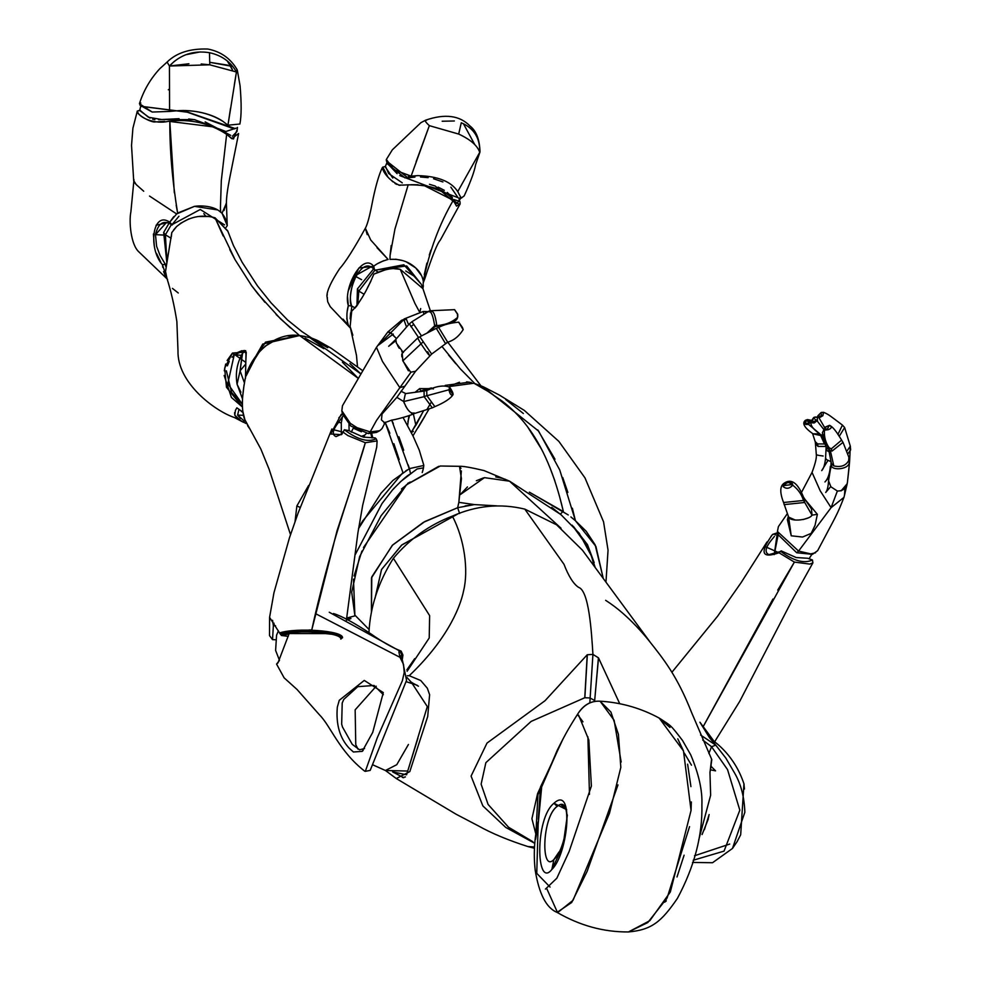 <?xml version="1.0" encoding="UTF-8"?>
<svg xmlns="http://www.w3.org/2000/svg" width="981" height="981" viewBox="0 0 981 981"><rect width="100%" height="100%" fill="white"/><g stroke="black" fill="none" stroke-linecap="round" stroke-linejoin="round"><path stroke-width="1.47" d="M737.025 841.784L740.68 834.77L743.941 784.04L744.469 789.031M700.593 735.027L715.762 745.155L709.496 737.687L699.919 722.237M693.187 860.251L724.039 851.128L739.821 810.183L727.534 769.595L711.568 746.725L715.762 745.155L725.83 758.068L734.683 773.2C740.925 783.991 744.309 797.013 744.849 812.256L732.476 848.455L712.537 862.728L692.5 862.446M708.858 753.494L711.568 746.725L702.739 740.042M711.078 766.333L715.566 770.858L710.33 769.791M772.954 599.011L703.058 726.811L794.389 562.088L809.816 564.087L812.906 562.849L792.734 599.084L739.686 701.415L714.659 741.759M743.108 654.327L703.07 726.835L772.403 600.053M422.725 471.088L423.485 467.888L417.121 468.955L410.549 473.811L409.42 468.611L423.755 465.472M423.473 467.986L422.235 472.572M382.014 503.56L355.306 554.51L382.001 503.56L392.216 490.304L382.014 503.56M355.343 615.749L346.759 618.042L350.953 618.545L346.685 620.102M361.866 522.272L358.494 528.661L380.996 493.235L392.976 480.396L409.42 468.611L410.549 473.811C406.698 475.822 400.591 481.328 392.216 490.304L394.288 487.949M327.74 347.715L309.604 337.513L317.991 340.726L331.247 348.304L362.786 370.732M409.42 468.611L408.133 464.786M403.694 450.254L398.911 436.79M393.32 423.571L391.701 420.113M290.511 534.657L269.052 469.114L260.836 449.016L244.343 418.728C241.645 410.033 241.755 397.71 244.661 381.768C248.279 356.434 273.944 331.271 299.781 335.661L309.604 337.525L360.836 373.896L349.935 363.546M423.78 465.153L419.267 450.156L413.111 436.177L403.105 417.55M407.017 470.083L405.68 470.966M391.689 420.113L409.261 468.746M399.169 459.599L393.896 443.743M389.862 433.259L385.19 422.419M358.151 378.261L342.381 362.173M323.889 348.684L305.054 338.187M402.517 473.063L362.332 521.414M309.604 337.525L299.781 335.661L358.139 378.274M385.128 422.296L403.007 472.793M308.598 485.497L296.863 505.988L295.048 521.549L296.863 505.988L308.598 485.497M316.986 340.211L312.203 338.286M299.781 335.661L287.948 336.017M277.648 338.862L264.895 346.33M257.549 353.626L246.194 375.76M300.186 507.422L296.863 505.988L300.186 507.422M244.048 384.908L242.528 397.894M242.932 411.824L245.25 421.217M247.568 425.619L249.652 428.672M400.371 481.794L412.106 472.719M414.301 471.088L417.121 468.955M407.63 483.425L410.291 481.99L401.474 489.004M787.363 519.574L791.226 535.81L802.519 537.036L811.189 533.382L815.052 525.326L817.369 514.326L805.009 499.464M825.095 427.238L822.36 432.829L828.565 448.955L830.355 450.671L833.813 465.914L831.385 463.473L828.553 480.776L830.882 486.784L837.369 491.04L831.103 507.643L798.583 551.077L777.418 531.481L778.399 526.601L787.289 513.701M815.567 552.781L810.711 553.885L798.583 551.077L796.695 552.732L812.44 554.351L817.639 550.684C836.621 514.645 836.585 516.251 843.954 497.367L831.103 507.643L820.288 490.966L812.035 472.401L801.269 492.83M830.306 467.103L830.367 466.331M831.042 461.708L826.615 459.672L831.042 461.708M819.54 455.515L823.145 456.006M812.035 472.401C815.26 463.768 816.695 457.894 816.327 454.779L818.73 455.38M795.027 519.942L788.626 517.11L783.561 502.505L803.451 500.482L803.562 497.293L811.483 508.931L812.01 515.148L817.369 514.326M791.226 535.81L788.626 517.11C791.189 522.566 809.975 519.599 812.01 515.148L811.459 515.81M784.101 504.626L804.543 502.493L804.359 498.52M843.022 442.37L848.884 457.293L848.7 460.592C845.855 465.705 840.901 467.483 833.825 465.914M848.896 457.342L849.239 462.664C848.553 470.218 828.835 470.868 831.765 464.185M837.774 491.125L837.369 491.04C842.434 491.027 845.647 488.832 846.995 484.455L847.437 482.272M825.99 446.465L817.982 446.404L815.444 443.412L815.211 441.609L817.59 443.915L817.982 446.404M791.348 484.675L792.501 485.448C789.398 488.746 786.296 489.127 783.169 486.637L784.739 483.363C789.031 480.862 791.655 481.45 792.611 485.141L792.746 485.178C792.207 481.389 789.46 480.764 784.506 483.314L783.169 486.637L784.15 485.546C786.787 481.965 789.19 481.659 791.385 484.626L784.15 485.546M830.355 450.671L832.084 451.052L843.01 442.37M839.184 436.435L844.629 427.532L850.319 446.183L850.625 449.899L847.682 454.129M831.079 461.892L830.809 468.611M848.639 471.039L848.81 469.973M825.119 443.976L817.59 443.915M829.031 451.677L827.032 450.647L826.076 448.194L825.573 458.201L826.603 459.672M827.032 450.647L826.1 446.895M824.53 444.123L820.705 435.539L822.458 434.558M812.893 433.823L820.717 435.552M828.172 447.238L831.287 448.857L841.612 440.101M825.279 427.091L829.386 425.362L827.326 429.077C823.868 428.832 824.285 427.716 828.577 425.705L829.693 425.398C832.121 427.042 831.581 428.489 828.087 429.739L824.739 429.727L825.229 427.127L829.436 425.362M849.656 460.727L850.319 446.183L846.64 451.456M828.577 449.004L826.873 448.047M822.36 435.871L823.611 437.293M805.426 420.383L805.585 420.248C803.856 423.682 804.8 425.043 808.43 424.307L810.784 421.842L808.43 424.307L819.699 433.7M805.867 420.616L807.682 419.598L810.784 421.83L809.656 422.014C806.554 424.258 805.278 423.804 805.818 420.653L809.656 422.014M807.289 419.61L805.462 420.285C801.759 423.105 804.236 427.593 812.893 433.774L819.196 433.921M827.326 429.077L828.074 429.739L824.481 430.132C823.93 436.95 825.646 443.056 829.632 448.464M813.58 418.065L816.327 420.309C812.513 422.578 811.594 421.83 813.58 418.065L814.267 417.256L817.136 417.293M816.327 420.309L817.553 420.248L814.291 422.455C810.98 423.056 810.797 421.413 813.727 417.526C810.821 421.977 806.774 425.08 822.115 435.687L823.182 436.226M805.609 420.236C804.162 423.596 805.058 424.834 808.295 423.951M844.629 427.532L842.434 425.092L837.884 434.485M820.876 412.891L821.784 412.339L820.876 412.891L821.661 415.552C817.59 417.244 817.308 416.361 820.815 412.915L823.55 412.314L822.875 415.736L819.123 417.428L817.811 415.858L820.974 412.67M814.034 417.354L813.641 418.041M821.661 415.552L822.863 415.736L819.049 417.918L824.653 427.593M828.626 425.717L829.693 425.386M832.084 451.052L831.275 448.869M827.927 460.481L821.698 470.635C823.648 468.636 824.935 464.479 825.573 458.152L825.573 458.201M812.01 515.148L803.525 500.384M845.009 487.913L844.506 495.086L847.216 483.707L841.073 490.88M808.074 517.956L803.206 519.55M796.695 552.732L777.884 534.449L777.418 531.481M368.292 433.553L370.18 431.898L357.047 427.679L350.315 423.351L341.829 410.769L342.394 413.908L350.806 426.024L368.292 433.553L376.434 432.425L379.696 430.733L382.014 428.611L385.275 422.222M447.63 342.234L431.652 354.067L419.88 336.826L417.648 338.028L402.185 353.074L402.835 360.885L410.855 372.375L399.856 387.667L382.492 361.486L376.471 347.311L342.467 405.742L341.829 410.769M370.168 431.91L379.696 430.733M384.429 422.639L381.437 419.893L382.05 413.994L396.876 397.354L403.694 401.548C407.225 410.242 410.72 414.031 414.178 412.94M424.086 391.076L405.374 393.639L403.694 401.548L424.148 396.667L424.062 391.088M396.888 397.354L415.588 371.247L410.475 372.24M413.761 413.749L411.407 413.222M407.838 409.641L405.533 405.962M404.197 403.13L403.694 401.548M408.403 370.806L402.615 360.199M401.867 356.888L401.732 354.349M402.676 352.571L401.756 351.284M399.279 348.28L397.563 345.508M409.347 323.84L395.772 339.438L396.41 343.203L395.637 339.684M396.508 338.568L392.866 335.134M391.591 333.699L387.887 331.909L376.471 347.311M417.648 338.028L420.751 343.46C428.856 355.502 431.174 358.261 427.679 351.762M452.817 393.369C451.064 388.586 450.021 387.311 449.715 389.567L453.014 394.779L449.911 387.544L448.991 389.898L449.531 387.201C444.135 384.908 436.533 386.024 426.735 390.536L426.858 395.601L424.148 396.667L432.302 407.838L413.467 413.835M426.858 395.601L434.877 406.637L432.339 407.814M387.986 331.836L390.916 332.718L396.459 338.617M387.936 331.872L401.585 320.284L401.621 321.817M401.597 320.272L403.951 319.463M416.925 313.895L404.098 318.972M436.312 328.328L438.642 327.433L447.618 342.124L445.533 343.62L436.312 328.328L419.807 336.79M453.014 394.779L453.063 394.57C453.247 393.356 452.204 391.014 449.911 387.544L449.715 387.385M449.739 389.641L448.991 389.886C449.911 394.203 451.26 395.821 453.001 394.779M458.777 322.209L463.118 329.604L458.691 322.173C450.549 322.884 443.878 324.637 438.654 327.433M462.37 327.985L463.167 329.15M406.208 318.114L403.829 319.585L406.551 326.992M411.885 321.805L409.359 323.853L418.507 337.464M427.115 332.964L434.669 325.864C433.124 315.735 431.211 311.063 428.942 311.835M431.26 311.529C433.467 310.707 435.27 315.085 436.655 324.662L436.484 325.631C444.92 325.14 451.959 322.381 457.612 317.366L457.489 317.77C456.803 320.922 452.118 323.178 443.4 324.552L434.534 326.832M403.89 320.407L406.257 318.899L408.574 324.699M423.927 314.202L423.228 311.492L425.239 311.48L425.693 313.123M457.416 314.067L457.612 317.366L457.416 314.067L454.939 310.278M457.698 314.288L457.808 315.318M423.228 311.492L406.208 318.126L406.257 318.899M412.253 322.124L421.487 335.894M413.418 324.65L410.88 326.673M396.41 343.203L403.363 352.559M370.18 431.898L376.496 420.469L399.843 387.679L404.282 386.355M594.94 566.687L587.46 544.627L573.395 526.417L587.46 544.627L594.155 562.579M473.921 383.24L482.824 386.588L473.933 383.228L488.06 391.407L501.781 400.849C511.175 407.875 519.587 416.3 527.018 426.085C542.861 446.698 554.976 475.209 563.376 511.604L529.36 492.168L568.257 514.939M424.994 416.079L418.065 427.753M471.42 382.59L466.613 381.83M459.464 382.247L450.205 385.778M562.64 508.55L559.354 495.748M554.805 480.702L549.642 466.833M541.218 448.709L527.668 426.943M510.917 408.366L490.696 393.087M570.893 516.938L575.442 520.764L572.352 508.207M487.667 388.979L482.836 386.588L538.643 431.137L559.734 469.948L575.442 520.764L586.197 531.261L595.173 544.896L603.082 577.711L595.908 546.417L575.442 520.764M567.852 492.437L562.714 477.502M554.988 459.231L537.772 429.923M523.364 413.504L505.755 399.561M412.964 435.858L429.151 408.905M448.795 386.612L473.933 383.228M560.384 514.179L563.033 511.346L560.384 514.179M357.452 366.342L356.495 355.465L350.131 326.501L351.664 311.222C359.218 303.754 366.612 291.394 373.859 274.128C384.895 269.052 393.688 267.445 400.248 269.321L414.914 303.387L400.248 269.321L422.934 288.659L430.352 310.707M455.785 363.73L448.452 354.877M441.928 346.428L460.383 368.93L474.264 383.007M469.445 382.185L445.202 385.386L469.421 382.185M431.382 402.051L426.845 409.666M414.914 303.387L419.929 312.743M415.245 392.204L419.635 388.611L420.812 391.1L422.137 391.321L420.162 391.554L420.812 391.1L419.635 388.611L432.339 388.66L419.635 388.611L415.233 392.204M411.456 432.376L423.669 410.683L411.701 431.677L411.456 432.376L413.332 431.444M356.495 355.441L350.119 326.501L352.841 335.22M422.983 288.855L421.585 284.968M414.988 276.642L405.729 270.989M370.928 281.118L367.568 287.556M362.185 297.451L356.091 306.918M415.907 425.362L413.369 413.957L415.907 425.362M428.268 389.114L425.092 390.904L431.738 388.488M409.592 415.38L407.863 421.72L409.592 415.38M431.799 388.844L431.382 387.9L421.205 390.83L431.382 387.9L432.229 388.697M358.825 291.099L357.415 288.917L358.825 291.099L357.746 304.625L358.825 291.099L374.852 270.302L358.825 291.099L363.988 294.202L358.825 291.099M400.248 269.321L394.46 268.745M385.876 269.628L373.859 274.14M395.466 266.967L396.986 268.855M351.689 311.21L350.131 326.489M419.77 312.461L420.69 308.561M361.915 551.04L354.067 575.982M353.479 579.146L354.877 615.136M438.728 466.306L406.526 484.749L363.473 547.557M458.532 503.829L457.649 507.717L424.883 521.512L392.277 545.35L371.468 577.919L371.431 612.058L371.787 576.902L392.633 545.019L423.473 522.297L457.649 507.717L458.85 502.346L474.35 504.577M467.459 486.932L460.114 494.718L484.467 477.649L509.519 481.193L483.915 470.537C470.831 467.459 462.701 466.049 459.513 466.318L461.426 478.654L458.85 502.346L461.352 470.954M369.003 629.459L354.803 615.026L351.701 592.242L359.622 556.656L381.119 515.687L406.232 484.97L440.248 466.012L459.513 466.318M474.105 504.614L465.08 505.938M504.847 479.12L509.531 481.193L561.058 528.232M460.984 468.378L459.451 466.306M474.412 504.59L496.558 505.84L474.412 504.59L458.85 502.346M457.649 514.044L401.94 544.847L381.56 569.471L374.975 598.508L381.486 569.618L401.56 545.166L457.428 514.118M457.649 507.717L459.635 513.48L457.649 507.717L474.338 504.59M509.961 481.413L560.85 514.559L579.195 533.198L591.604 556.313L593.995 565.424L591.384 555.626M590.844 554.093L590.599 553.394M587.558 546.417L572.119 525.142M562.138 515.699L551.763 507.361M503.204 478.544L495.724 476.901M483.412 477.919L476.361 480.751M361.425 431.812L353.295 428.17L351.247 432.118M349.138 430.818L348.942 424.442M361.045 436.459L364.736 435.123L366.563 433.283M223.496 121.742L223.067 121.46C216.703 117.046 208.548 113.882 198.616 111.969C185.593 109.688 179.339 110.522 169.603 111.429L152.178 112.042L140.565 105.556M139.903 104.955L140.81 102.993L139.425 103.704L152.178 112.042L169.59 111.429L169.419 66.009L174.544 61.141M139.829 104.881L141.227 106.377L187.371 112.214L234.324 128.928L235.943 128.217L233.944 128.818M235.109 128.536L188.131 112.251L141.129 106.291M230.743 127.898L227.212 124.513M168.315 89.774L169.382 89.112L168.315 89.774M232.767 66.463L209.946 62.343L227.543 65.126M232.705 70.399L227.359 61.018L232.178 69.05M236.2 128.106L225.863 131.503L194.532 119.657L161.509 119.51L148.401 117.217L139.94 110.24L137.23 111.098M140.369 110.326L137.438 111.074C138.395 117.99 155.721 124.562 168.401 121.301C190.081 118.664 209.505 123.017 226.66 134.336L221.314 180.59L220.406 208.401L221.314 180.59L226.66 134.336L219.021 129.431M229.296 136.396L232.276 138.824M233.466 138.971L237.243 129.382M185.838 54.728L200.112 51.932M201.179 63.986L209.787 64.82L209.493 52.704C221.681 55.353 230.658 61.778 236.446 71.993L237.071 69.565M237.059 69.565C230.461 58.357 220.725 51.527 207.874 49.05C190.142 48.425 176.555 52.766 167.101 62.061L169.419 66.009L188.904 63.765M209.493 52.704C193.576 50.19 180.222 54.629 169.431 66.009L169.603 111.429C190.498 108.879 208.328 112.214 223.067 121.46L227.96 125.188L236.446 71.993L209.787 64.82L169.431 66.009M238.567 133.514L231.761 138.652L226.66 134.336M220.455 212.031L222.025 213.233L226.439 203.128C226.341 197.721 227.506 189.014 229.91 177.034L238.518 134.005M226.145 227.298L227.285 225.556C227.089 221.865 225.323 217.757 222.013 213.233L220.75 212.301C215.158 206.55 203.079 205.164 194.459 206.353L177.622 213.036C172.264 180.197 169.664 149.676 169.823 121.448L168.401 121.301M164.661 121.386L154.029 121.987C147.567 121.092 135.427 113.293 137.328 111.049L137.548 111.196M143.729 191.234L136.261 184.636L133.686 180.651L131.528 145.396L132.913 128.18L137.328 111.049M149.529 196.065L176.641 213.956L194.459 206.353L217.524 209.897M173.784 216.617L169.738 222.147L171.957 224.686L200.259 209.48L224.563 224.882M178.959 216.225L171.957 224.686L169.725 222.16C152.374 210.351 147.923 248.916 162.454 264.711L165.384 264.33L162.466 264.711L167.064 278.788M165.372 264.367L165.556 266.133M166.463 222.503L155.476 234.643L162.785 235.035L155.476 234.643L156.604 246.329L155.476 234.643C158.358 222.736 163.937 219.536 172.178 225.041L171.957 224.698M165.384 264.33L160.062 255.452L165.372 264.343M165.961 277.304L163.582 271.59M162.76 267.322L162.466 264.711M160.761 262.099L156.543 253.478M154.287 245.961L153.441 233.956M156.053 225.25L169.738 222.147L176.641 213.956M136.261 184.636L134.005 181.951M167.555 279.34L139.069 252.056C130.718 244.907 128.854 221.216 130.89 211.81L133.98 179.682M156.604 246.329L160.062 255.452M165.556 264.183L166.611 264.257M226.427 202.675L224.011 210.51M222.013 213.233L227.273 225.556M213.883 126.954L169.823 121.448L174.336 192.791M176.188 205.287L177.622 213.036M220.762 212.301L220.406 208.401M230.51 108.376L227.96 125.188L239.891 124.023C241.498 115.844 241.559 103.079 240.063 85.727L237.39 70.558L236.446 71.993L234.361 84.501M237.022 69.492L237.39 70.558M140.847 105.666L139.67 110.522L150.044 118.112M152.631 119.192L154.875 119.657M158.664 119.67L179.032 118.701M188.683 118.971L195.06 119.743M205.152 121.889L230.719 135.353M232.374 136.236L236.973 131.54L237.476 127.383M269.505 635.59L269.579 617.38L280.247 633.971C296.421 628.588 342.602 631.715 341.413 638.631C342.602 631.715 296.421 628.588 280.247 633.971L280.358 634.118C296.446 628.76 342.479 631.874 341.253 638.754C342.479 631.874 296.446 628.76 280.358 634.131L280.468 634.278C296.47 628.931 342.357 632.046 341.094 638.876C342.344 632.046 296.47 628.931 280.468 634.278L280.676 634.572C296.507 629.287 342.099 632.365 340.787 639.122C342.099 632.365 296.507 629.287 280.676 634.572L289.567 633.432L281.326 635.467L289.052 633.996M288.279 636.375L281.326 635.467M275.453 639.759L272.522 639.649L273.368 625.682L272.571 620.311M272.522 639.649L269.493 635.578M352.706 483.192L337.023 530.856L311.774 629.937C316.409 608.269 322.945 582.407 331.345 552.352C338.126 525.362 359.622 463.988 365.312 442.713L353.368 481.168M333.687 544.099L311.713 629.949L308.831 630.01M299.377 630.293L283.08 632.169M342.406 413.982L338.825 417.857M331.75 429.261L343.08 432.143L347.838 435.564L365.312 442.713L377.096 440.947L376.741 447.066L362.663 505.374L357.918 532.818L346.403 620.041M343.191 414.08L341.265 414.362L330.707 433.994L341.547 434.669L342.443 433.394M371.983 437.918L370.843 433.639M364.331 437.342L364.368 435.331M375.159 437.906L363.326 437.109L348.88 430.647L344.368 429.764C357.476 439.598 368.059 442.59 376.103 438.765L375.159 437.906M342.994 416.018L338.58 422.296C332.559 430.083 331.713 434.853 336.042 436.594L342.111 433.909M342.357 417.391L341.29 422.897L341.327 434.644M376.704 447.226L377.096 440.947L376.115 438.752M371.738 433.602L372.78 437.796M344.368 429.764L343.092 432.143M279.916 633.53L334.055 633.616M280.026 633.677L280.026 633.677C296.372 628.245 342.86 631.384 341.731 638.373C342.86 631.384 296.372 628.245 280.026 633.677M300.517 630.857L337.672 634.915M279.487 632.953C296.262 627.374 343.497 630.587 342.516 637.773M280.137 633.824C296.397 628.416 342.725 631.556 341.572 638.508M244.379 421.192L237.598 415.086L238.972 409.408L237.598 415.086L243.496 415.343L237.598 415.086L240.578 418.556M238.175 418.948L243.337 422.235L234.385 417.538C214.9 410.965 176.948 382.872 177.99 350.622L176.862 321.535C174.422 305.949 171.123 291.59 166.954 278.432L165.507 271.357L171.81 232.546L176.678 226.476C188.499 216.862 201.289 213.981 215.047 217.794L235.023 259.622L251.712 285.79L258.077 294.079L280.554 318.899L299.548 335.551L265.52 342.124L248.647 368.77L262.736 344.086L299.548 335.551L305.152 336.508M236.85 407.838L242.969 412.167L236.85 407.838L235.465 410.316L236.85 407.838M234.606 412.596L234.778 415.171L236.409 417.342M234.385 417.538L238.125 419.5M245.642 365.337L246.243 352.069L232.472 353.037L227.138 360.468M225.691 364.025L224.281 370.793M224.159 375.453L231.418 397.452L242.491 407.078L226.476 387.25L224.637 368.157L232.472 353.037L234.152 355.073L227.788 383.706L242.393 404.233L231.59 392.51L226.378 370.818M223.153 235.955L215.047 217.794L227.886 231.32L233.441 245.52L242.172 262.344L257.463 285.888L271.075 302.847L287.494 319.916L301.915 331.59L311.799 338.163M264.907 302.295L251.712 285.778L235.023 259.622L229.775 249.603M290.548 328.022L276.102 314.472M227.727 230.829L215.047 217.794M176.359 226.795L173.637 229.922M209.873 216.507L198.714 216.482M188.953 218.873L180.222 223.496M165.409 234.778L171.099 238.273L165.409 234.778L171.454 224.49L165.409 234.778L163.655 232.485L165.409 234.778L166.893 262.037L165.409 234.778M245.446 378.433L245.998 354.313L245.324 351.112L243.999 350.487L234.152 355.073L232.472 353.037L245.79 362.418M227.384 365.864L229.235 361.388M232.08 357.231L234.434 354.828L241.485 355.294L234.434 354.828M237.66 352.461L242.062 350.646M243.987 350.487L244.992 350.671M242.479 398.899L237.083 384.245C235.219 373.467 236.948 363.313 242.258 353.761L240.075 370.83L244.441 382.86L240.075 370.83L237.071 384.245L240.075 370.83L242.54 353.295L245.704 350.658M237.071 384.245L240.909 392.167M245.557 364.258L240.075 370.83L245.557 364.258M203.803 213.65L205.752 216.127M171.798 232.546L171.332 236.764M168.401 252.791L167.199 259.916M166.672 263.754L165.666 270.793M172.448 288.389L178.272 292.988M246.427 423.657L240.799 420.812L234.778 415.171L235.465 410.316M666.136 899.638L666.099 901.22L666.136 899.638M561.071 804.812L565.547 808.516M566.76 812.869L567.055 815.432M559.035 851.949L553.934 859.466C540.629 873.838 542.027 816.437 557.147 806.431L553.983 803.243L566.711 809.754M677 876.977L684.1 855.199M567.374 815.027L563.057 845.794L551.849 869.46L553.934 859.479C567.337 848.406 573.076 792.771 557.147 806.431C541.819 817.087 540.801 873.813 553.934 859.479L551.849 869.46C536.031 889.657 534.719 818.24 553.983 803.243L557.147 806.431M550.059 887.082L536.754 873.348L538.164 823.93L535.577 839.27M560.09 744.567L541.684 786.897L538.152 824.31L541.684 786.897L557.196 750.367C564.1 736.768 567.092 730.637 577.441 714.45C583.413 705.057 590.954 700.642 600.09 701.219L610.93 712.071L618.398 734.291L620.826 767.375L609.483 813.298L573.039 900.3L557.564 912.649L546.932 888.958M545.424 889.117L556.828 878.228L569.127 851.508L591.384 786.088L588.833 740.017L578.606 715.137M621.169 762.029L614.118 720.262L600.09 701.219C590.734 700.655 583.18 705.069 577.441 714.462L582.984 721.832M587.889 736.805L589.471 794.377M553.983 803.243C534.706 818.228 536.018 889.669 551.862 869.46C568.428 853.642 574.4 784.211 553.983 803.243M600.09 701.219L602.702 701.366C622.677 702.936 641.5 708.49 659.183 718.055L683.487 750.943L691.053 810.441L670.33 891.987L649.802 920.705L628.453 931.95L647.754 922.569L667.092 898.007L689.557 826.64M538.25 821.563L537.993 822.654C534.351 838.338 533.406 854.169 535.185 870.172C539.035 893.899 546.319 907.965 557.049 912.379L571.702 902.471L587.129 871.373L617.993 784.898M691.482 765.18L684.272 753.028M666.087 901.22L664.591 902.189M691.078 809.865L691.335 801.931M690.931 786.615L687.607 764.174M683.45 750.833L677.761 738.828M669.962 727.436L658.754 717.834M289.383 632.966L277.954 662.911L276.568 664.088L279.34 660.667M402.198 660.201L402.921 655.038L401.155 651.139L399.978 651.151L401.805 654.83L400.689 655.921L402.541 660.753L399.99 657.319L398.862 651.752L399.978 651.151L329.248 612.242M402.921 655.038L401.805 654.83L400.763 657.38M364.564 748.552L359.524 749.778L352.277 744.383L342.479 727.007L341.67 724.125L342.21 703.021L343.767 699.416L357.758 686.675L374.08 685.461L383.35 694.695M315.612 613.689L399.99 657.319L403.522 664.395L404.233 672.426L402.369 680.753L377.293 737.724L365.324 771.348L370.18 770.379L406.551 680.323L402.541 660.753M362.234 751.36L372.719 732.402L383.301 692.598L364.258 680.422L339.267 700.311L337.317 707.178C335.858 724.383 339.782 738.019 349.077 748.086L353.393 751.998L362.234 751.36L363.203 750.33M365.324 771.348L364.638 771.127C338.899 750.956 330.756 726.099 319.499 714.879L297.071 689.508L284.134 677.846L276.568 664.088M337.023 530.856L311.713 629.949M337.096 530.598L353.037 482.198M589.826 702.899L592.929 654.401C591.494 631.261 588.943 590.623 578.594 587.361C573.468 583.989 568.6 576.301 563.989 564.283L524.798 509.114C500.224 503.204 476.079 505.546 452.351 516.129C464.687 539.366 468.44 570.427 463.755 590.108C459.746 610.623 444.111 642.592 409.224 675.701L420.763 680.532L427.336 688.221L429.617 694.707L427.704 716.522L409.813 771.593L396.287 778.534L385.459 770.514M396.287 778.534L456.067 814.205L478.569 825.99C491.898 833.433 508.354 840.288 527.925 846.566L534.51 846.995M589.937 697.957L594.682 700.471L598.422 657.81L592.929 654.388L587.227 654.768L545.031 700.716L486.993 743.095L471.076 776.106L482.86 805.904L505.742 827.424L534.743 843.317M594.682 700.471L598.52 657.908L619.734 703.72M538.348 819.38L540.482 786.995L546.123 775.272M561.402 742.016L537.944 794.696L535.908 833.458M452.351 516.129C429.359 524.884 409.702 538.937 393.381 558.287L429.629 615.627L429.224 637.981L407.09 671.298M407.201 675.799L409.224 675.701M407.029 677.54L411.407 682.359L427.311 706.578L406.6 774.794L392.719 771.912M711.495 759.785L709.962 772.709L710.636 795.235L698.705 840.03M605.633 600.323C608.404 602.273 625.62 612.242 648.282 639.845C663.72 659.22 677.209 675.995 691.666 712.709L711.801 759.613L710.587 768.43M650.28 642.322L582.383 550.12L556.583 524.798L524.81 509.114M418.446 686.21L411.407 682.359L409.984 682.568M711.164 765.756L709.974 771.986M392.596 771.888L403.718 777.749M408.255 769.337L417.881 738.301M708.282 819.037L702.077 834.537M704.419 829.681L709.14 814.573M368.966 632.586L368.966 632.169C370.303 606.65 378.445 582.027 393.381 558.287M563.045 738.901L537.588 793.604L531.923 818.718L535.822 833.985M589.924 697.945L584.762 697.749L531.113 721.427L485.877 762.654L481.119 784.162L488.084 804.42L508.55 827.241L532.842 841.698M584.762 697.749L587.227 654.768M387.188 162.123L385.202 166.782L392.792 178.052M429.445 184.305L435.208 186.022M438.115 187.126L444.319 190.326M447.275 192.448L452.425 197.586M453.909 199.535L458.912 201.191L460.714 198.125M460.248 197.696L458.838 198.358M399.733 175.587L458.041 197.684L450.855 187.15M442.909 181.951L433.565 178.75M428.121 177.647L420.53 176.985M414.951 177.095L406.992 177.917M405.018 177.892L387.642 164.072M422.897 288.708L423.363 285.679M347.384 310.634L348.316 305.631L347.556 296.949M348.341 290.683L358.899 267.985L373.687 266.292C362.455 251.798 342.81 288.598 348.316 305.631C346.342 313.013 346.416 319.659 348.537 325.582L349.604 327.164M377.685 263.595L383.73 260.676M386.919 259.707L388.12 259.438L377.023 247.727M367.213 234.631L365.361 228.217L370.72 240.014L388.12 259.438C381.781 261.216 376.962 263.497 373.687 266.28L374.632 270.118L373.687 266.292M342.994 319.119L348.39 325.398M347.728 323.742L346.796 318.322M372.069 267.175L371.296 266.697L357.059 274.68M355.98 276.617L361.633 279.683L355.98 276.617C351.848 282.234 348.292 302.246 351.652 305.998L355.232 307.973L351.652 306.011C349.052 297.881 350.499 288.083 355.98 276.617C362.296 265.459 368.39 263.08 374.252 269.481M350.143 318.8L350.609 312.829M425.558 120.209L420.935 122.65L392.339 149.823L386.367 159.449L393.835 169.676L411.113 176.139L429.347 125.654L458.691 134.066L461.266 122.76C473.995 128.217 480.138 138.088 479.734 152.337L457.759 191.589L479.734 152.337C477.44 145.593 470.426 139.498 458.691 134.066L429.347 125.654L416.116 161.742M461.291 198.039L459.635 195.268L461.291 198.039L464.197 195.893C476.03 169.921 475.16 165.004 475.748 164.293L479.954 152.104M411.113 176.139L417.783 175.624C437.906 176.175 451.235 181.497 457.747 191.589C451.235 181.497 437.918 176.175 417.783 175.624L408.194 176.58M429.347 125.654C425.116 121.73 424.172 119.927 426.502 120.258C424.16 119.903 425.104 121.705 429.347 125.654M327.433 298.089L326.931 296.164M326.943 295.624L327.311 294.754M474.743 144.563L463.412 123.667L474.743 144.563M425.644 120.172L425.582 120.197C444.957 113.489 459.746 115.415 469.96 125.985C476.263 130.829 479.611 139.461 480.016 151.883L479.734 152.337M442.186 121.239L454.375 120.982M406.575 176.764L386.428 160.847L387.262 163.251L397.109 173.662M461.646 197.978L459.059 198.346M459.635 195.268L457.759 191.602M386.428 160.847L386.269 159.805M407.728 184.857L408.182 184.833C431.039 184.649 446.232 189.934 453.737 200.688L459.525 204.686M459.758 204.404L460.15 202.111L459.022 199.805M459.133 200.198L459.071 200.872M459.034 200.982L456.619 203.57M455.957 203.558L435.147 185.998M402.271 182.846L388.648 173.527L385.521 166.463L382.798 167.113L387.728 176.617M391.554 180.565L392.927 181.853M395 183.447L396.729 184.403M398.605 185.102L403.964 185.041M351.872 306.219L350.143 318.727M374.816 270.29L403.841 264.772L421.119 284.073L406.698 265.961L375.061 270.106L378.139 272.044M348.316 305.631L351.652 306.011M422.921 288.61L423.302 281.388C422.443 276.164 419.893 271.663 415.674 267.899C408.807 261.584 400.236 258.751 389.984 259.389L390.671 259.303M391.186 245.495L390.058 255.6L394.975 228.904L408.182 184.833L394.853 229.395M390.058 255.6L389.997 259.376L390.058 255.6M395.588 259.192L402.59 260.566M406.6 262.074L415.674 267.899L421.622 275.759M422.112 276.912L423.032 279.879M423.302 281.375C429.114 251.663 439.108 224.637 453.271 200.296L423.669 185.311M418.053 184.747L410.806 184.71M408.182 184.833L402.455 185.127M400.456 185.25L399.5 185.311C386.943 179.744 381.008 168.499 382.97 167.089M423.338 282.577L424.761 278.886C432.204 256.041 437.367 243.153 440.248 240.21L460.212 203.754L456.508 206.133L453.271 200.296M430.904 250.167L429.286 255.06M426.882 263.141L424.283 274.619M764.628 546.38L778.988 552.757L794.389 562.088L777.737 590.121M775.53 535.001L774.671 534.191L772.562 534.437C759.429 552.757 761.563 558.863 778.988 552.757L781.158 550.868L796.167 557.539L807.608 558.263L812.452 559.979C804.126 563.854 793.531 560.96 780.655 551.31L779.981 551.923M812.452 559.979L812.906 562.849M776.351 533.284L774.671 534.191M780.422 551.518L768.638 554.694M769.521 554.915C764.555 553.014 765.021 548.293 770.907 540.739L774.45 536.374M770.808 536.693L772.562 534.437L776.535 533.051M411.321 682.335L412.094 682.58M848.7 460.592L849.239 462.652M792.746 485.178C798.203 489.458 801.771 494.559 803.451 500.482M791.385 484.626L792.611 485.141M825.229 427.127L824.481 430.132M813.727 417.526C810.576 421.462 810.772 423.265 814.328 422.909L817.565 420.248M817.725 416.042L819.049 417.918M820.815 412.915L821.44 412.449M402.835 360.885L422.848 342.111M426.907 395.723L449.715 389.567M434.877 406.637C444.516 402.553 450.573 398.568 453.05 394.656L453.026 394.742M436.655 324.686L434.669 325.864M280.566 634.425C296.483 629.115 342.222 632.205 340.947 638.999C342.222 632.205 296.483 629.115 280.566 634.425M274.042 623.193L272.951 623.119M275.587 625.817L273.368 625.682M341.29 422.897L338.58 422.296M407.777 771.041L385.423 770.502L396.753 764.702L408.439 744.469M405.447 776.903L402.492 777.541M584.86 697.736L587.337 654.732M778.264 534.179L774.254 554.596M744.101 784.273C734.426 754.794 714.83 742.237 712.513 740.079L712.513 740.079M713.96 741.207L699.943 722.212M737.172 841.551L732.476 848.455M729.729 844.065L694.499 855.775M423.485 467.888L423.755 465.435M828.565 480.788C828.209 486.76 827.253 490.659 825.695 492.474L830.735 486.613M830.318 466.564C829.632 474.007 827.841 479.133 824.947 481.953L829.203 477.048M847.412 482.578L849.632 461.168M803.549 497.269C797.749 482.701 791.189 478.078 783.856 483.412C779.858 486.318 779.76 492.683 783.574 502.493M828.565 448.955L831.385 463.51M849.497 462.541L848.798 470.12M826.076 448.243L826.076 446.833M812.587 433.553L815.186 441.622M843.022 442.406L841.6 440.101C836.352 431.223 832.317 426.318 829.485 425.374M850.22 445.828L850.417 446.6M822.286 435.65L826.1 446.846M811.63 420.383L807.682 419.598M817.185 417.183L815.481 417.011M842.446 425.092C829.448 415.355 828.896 414.534 823.55 412.314M817.811 415.858L817.026 420.751L823.402 428.967M823.5 412.302L821.195 412.51L817.823 415.834M814.267 417.256L815.616 416.999M816.327 454.755L815.444 443.412M843.942 497.392L845.095 492.756M847.645 480.371L848.749 470.561M787.657 518.814L788.344 516.116M405.815 393.577L400.971 391.247M413.492 413.908C408.084 416.435 393.798 420.052 391.848 420.076L384.012 422.97M395.772 339.463L388.672 346.293L395.65 340.885M403.829 319.598L378.396 345.153L393.283 334.08M415.539 371.296L431.64 354.067M424.062 391.076L426.723 390.512M418.004 313.479L417.072 313.687M458.691 322.16L462.578 327.617M457.784 316.777L457.71 314.202L454.608 309.665L431.689 310.683L429.224 310.977L411.873 321.78M442.75 324.699L441.192 325.042M425.239 311.48L428.096 311.651M428.697 332.13L434.227 327.446M447.618 342.21C453.909 340.382 459.096 336.176 463.179 329.616M483.94 387.127L482.554 386.465M483.78 387.041L499.268 395.012L524.308 410.401L558.863 441.389L584.958 477.845L603.56 521.831L608.048 550.206L606 581.647M437.514 325.876L438.421 327.519M447.753 342.124L480.862 385.705M407.63 425.472L408.918 415.637M431.382 387.9L433.406 388.966M411.186 432.265L416.753 423.829L423.547 410.732M373.724 268.745L357.415 288.917L356.974 305.729M226.427 203.496L227.2 224.98M166.954 62.208L159.817 68.682C150.387 78.885 143.594 90.559 139.425 103.704M269.579 617.38L273.969 592.696L289.444 537.858L298.016 513.321L331.885 428.967M241.277 411.37L243.178 412.498M169.075 223.19L163.655 232.485L166.831 262.503M557.036 912.367C579.832 925.598 603.634 932.134 628.453 931.95C651.703 929.841 661.304 921.858 677.38 898.437C694.462 866.554 702.629 835.334 701.893 804.8C702.519 790.625 698.803 773.972 690.734 754.855L682.494 740.422C669.79 723.929 671.519 726.259 659.318 718.117M385.423 770.502L372.89 764.873M358.016 749.165L355.76 744.653L355.159 709.839L376.226 686.21M406.244 681.685L417.219 685.265M278.396 630.844L276.568 635.197L275.612 650.415L279.487 660.385M333.479 613.53C341.854 616.093 354.399 622.923 371.1 634.02C382.615 642.114 392.633 647.816 401.155 651.126M534.449 848.258L528.011 846.591M708.159 818.841L708.858 815.959M406.845 669.888L414.681 658.656M382.394 167.506C379.316 173.723 376.238 183.938 373.185 198.174L370.977 209.211C368.954 218.751 367.09 225.078 365.373 228.205C353.896 248.941 345.287 262.467 339.549 268.782C331.382 281.24 327.176 290.18 326.943 295.6L326.943 295.6M350.18 327.85L330.217 306.648L327.728 301.829L326.931 295.808M774.23 554.608L777.492 531.898M811.63 554.694L809.117 558.68M671.911 672.267L717.614 616.191L741.207 582.493L767.019 541.929"/></g></svg>
